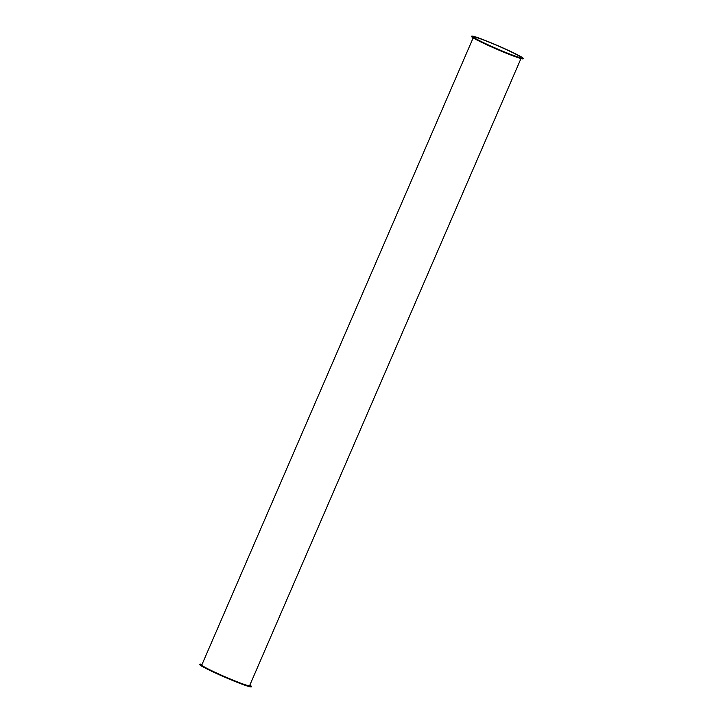 <?xml version="1.0" encoding="UTF-8"?>
<svg xmlns="http://www.w3.org/2000/svg" width="723" height="723" viewBox="0 0 723 723"><rect width="100%" height="100%" fill="white"/><g stroke="black" fill="none" stroke-linecap="round" stroke-linejoin="round"><path stroke-width="1.08" d="M249.833 685.133A28.116 1.672 -156.6 0 1 251.487 686.534A28.116 1.672 -156.6 0 1 246.552 685.431A28.116 1.672 -156.6 0 1 217.379 673.52A28.116 1.672 -156.6 0 1 199.873 664.202A28.116 1.672 -156.6 0 1 202.024 664.446M251.487 686.534L251.351 686.85A28.116 1.672 -156.6 0 1 246.416 685.747A28.116 1.672 -156.6 0 1 217.243 673.836A28.116 1.672 -156.6 0 1 199.738 664.518L199.873 664.202M473.167 37.867L201.771 665.024A26.046 1.554 23.4 0 0 217.994 673.655A26.046 1.554 23.4 0 0 245.016 684.69A26.046 1.554 23.4 0 0 249.589 685.711L520.976 58.554M523.262 58.482L523.127 58.798A28.116 1.672 -156.6 0 1 518.201 57.704A28.116 1.672 -156.6 0 1 489.028 45.784A28.116 1.672 -156.6 0 1 471.513 36.466L471.649 36.15A28.116 1.672 -156.6 0 1 498.12 45.784A28.116 1.672 -156.6 0 1 523.262 58.482A28.116 1.672 -156.6 0 1 518.337 57.388A28.116 1.672 -156.6 0 1 489.164 45.468A28.116 1.672 -156.6 0 1 471.649 36.15M478.373 38.111A25.703 1.527 -156.6 0 1 505.043 49.01A25.703 1.527 -156.6 0 1 521.048 57.524A25.703 1.527 -156.6 0 1 496.855 48.721A25.703 1.527 -156.6 0 1 473.872 37.108A25.703 1.527 -156.6 0 1 478.373 38.111"/></g></svg>
